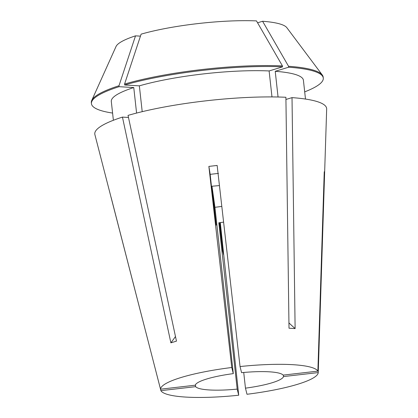 <?xml version="1.0" encoding="UTF-8"?>
<svg xmlns="http://www.w3.org/2000/svg" width="418" height="418" viewBox="0 0 418 418"><rect width="100%" height="100%" fill="white"/><g stroke="black" fill="none" stroke-linecap="round" stroke-linejoin="round"><path stroke-width="0.63" d="M219.978 222.611L223.588 254.719L222.684 251.113L219.487 222.689M219.434 185.576L211.968 186.235L216.174 225.166L215.27 221.561L210.165 174.348L218.442 173.397M243.725 372.469L245.46 388.155A44.428 7.942 173.7 0 0 271.961 382.804A44.428 7.942 173.7 0 0 283.498 376.571L283.331 375.092M223.599 222.141L218.823 222.799L237.184 389.106A44.428 7.942 173.7 0 1 195.629 386.66L195.425 384.795M221.812 206.424L214.941 207.318L233.301 373.624A44.428 7.942 173.7 0 0 206.8 378.974A44.428 7.942 173.7 0 0 195.263 385.203L160.522 389.195L94.886 134.596A116.632 20.853 173.7 0 1 122.448 117.103L170.878 342.838A277.688 197.855 73.1 0 0 175.482 336.516M245.46 388.155L246.996 394.273A79.326 14.181 173.7 0 0 297.548 384.304A79.326 14.181 173.7 0 0 318.239 372.584L324.608 173.198L324.243 171.741L317.873 371.127A79.326 14.181 173.7 0 0 240.042 366.549L241.578 372.673A44.428 7.942 173.7 0 1 283.132 375.113L317.873 371.127M319.153 343.904L326.667 109.009A116.632 20.853 173.7 0 0 292.015 97.629L295.118 328.574L289.01 328.214L285.902 97.274A116.632 20.853 173.7 0 0 128.039 115.399L176.469 341.135L170.878 342.838M210.165 174.348A166.615 4.008 83.4 0 0 208.869 166.401L231.765 367.5A79.326 14.181 173.7 0 0 181.208 377.47A79.326 14.181 173.7 0 0 160.522 389.195M208.869 166.401L217.146 165.45L240.042 366.549M324.19 173.35A166.615 163.882 165.9 0 1 324.608 173.198M220.286 222.564L238.72 395.224A79.326 14.181 173.7 0 1 160.888 390.652L111.204 197.704A166.615 163.882 -14.1 0 0 111.204 197.704L110.942 196.988M160.888 390.652L195.629 386.66M238.72 395.224L237.184 389.106M283.498 376.571L318.239 372.584M231.765 367.5L233.301 373.624M128.478 117.458L122.448 117.103M140.453 36.141L135.521 35.849L118.989 85.747L119.093 86.688L133.765 87.55L136.581 113.064M133.765 87.55A96.636 17.279 173.7 0 0 111.308 101.464L113.382 120.269M282.437 65.919A116.627 20.853 173.7 0 0 124.58 84.044L141.112 34.145A86.401 15.45 173.7 0 1 256.48 20.9L282.437 65.919L282.542 66.859L269.114 70.945A96.636 17.279 173.7 0 0 139.356 85.847L142.209 111.669M269.114 70.945L271.982 96.919M119.093 86.688A116.627 20.853 173.7 0 0 91.438 103.654A116.627 20.853 173.7 0 0 112.588 113.069M282.542 66.859A116.627 20.853 173.7 0 0 124.684 84.985L139.356 85.847M118.989 85.747A116.627 20.853 173.7 0 0 91.73 100.472A116.627 20.853 173.7 0 0 91.333 102.718L91.438 103.654M124.58 84.044L124.684 84.985M135.521 35.849A86.401 15.45 173.7 0 0 116.021 46.534L91.73 100.472M285.933 99.479L292.015 97.629M305.49 99.061L303.411 80.251A96.636 17.279 173.7 0 0 275.222 71.306L278.059 97.002M304.696 91.861A116.627 20.853 173.7 0 0 323.286 78.061A116.627 20.853 173.7 0 0 288.65 67.214L275.222 71.306M323.286 78.061L323.182 77.121A116.627 20.853 173.7 0 0 322.304 75.021A116.627 20.853 173.7 0 0 288.551 66.279L288.65 67.214M322.304 75.021L286.832 27.677A86.401 15.45 173.7 0 0 262.588 21.261L288.551 66.279M257.566 22.786L262.588 21.261M295.118 328.574A277.688 188.413 93.4 0 1 288.937 322.884M214.941 207.318A166.615 4.008 83.4 0 0 211.968 186.235"/></g></svg>
